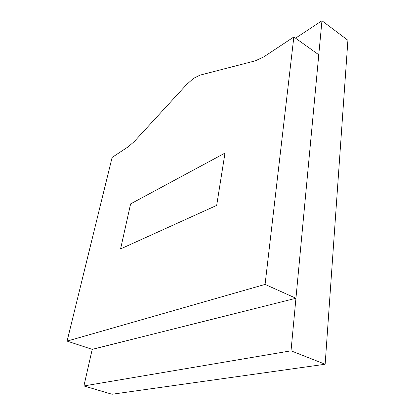 <?xml version="1.0" encoding="UTF-8"?>
<svg xmlns="http://www.w3.org/2000/svg" width="415" height="415" viewBox="0 0 415 415"><rect width="100%" height="100%" fill="white"/><g stroke="black" fill="none" stroke-linecap="round" stroke-linejoin="round"><path stroke-width="0.62" d="M291.019 350.82L325.147 364.24L112.019 394.25L83.908 385.95L291.019 350.82L321.962 20.75L295.537 38.17M92.213 349.357L295.947 298.271L318.772 54.785L293.846 36.961L264.028 56.731L255.469 60.792L199.957 75.151L193.421 78.425L186.444 84.712L134.45 141.344L128.645 146.479L112.112 157.435L67.09 341.109L92.213 349.357L83.908 385.95M325.147 364.24L347.91 40.297L321.962 20.75M130.616 203.89L120.573 248.917L216.677 205.404L224.992 153.068L130.616 203.89L120.573 248.917L216.677 205.404L224.992 153.068L130.616 203.89M295.947 298.271L265.081 284.41L293.846 36.961M67.09 341.109L265.081 284.41"/></g></svg>
